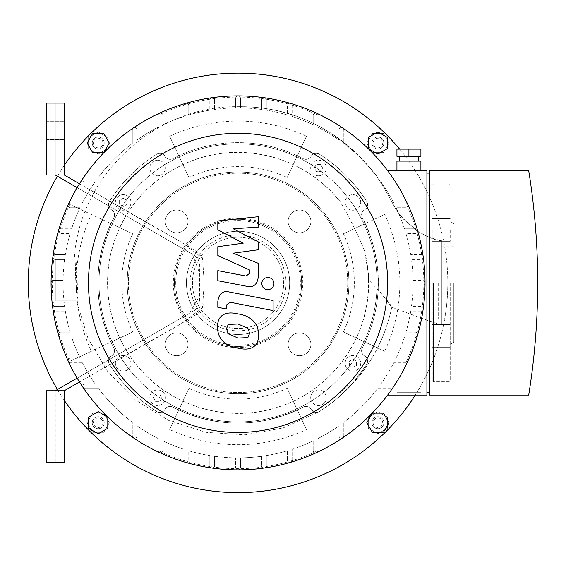 <?xml version="1.0" encoding="UTF-8"?>
<svg xmlns="http://www.w3.org/2000/svg" width="566" height="566" viewBox="0 0 566 566"><rect width="100%" height="100%" fill="white"/><g stroke="black" fill="none" stroke-linecap="round" stroke-linejoin="round"><path stroke-width="0.42" stroke-dasharray="2.83 2.12" d="M64.255 175L64.255 103.09L46.278 103.09L46.278 175L46.278 103.09L55.27 103.09L55.27 175L55.27 103.09L46.278 103.09L46.278 175L64.255 175L55.27 175L64.255 175L181.481 242.241L202.529 258.032L204.192 282.873L202.529 307.72L181.481 323.511L64.255 390.752L55.27 390.752L189.652 313.161L199.699 295.509L199.699 273.343L192.334 254.134L77.146 187.636L194.152 255.202L198.093 259.32L199.289 262.207L199.699 265.312L199.649 301.487L198.977 304.543L196.19 308.916L193.706 310.819L77.146 378.116M55.27 390.752L46.278 390.752L55.27 390.752L46.278 390.752L46.278 462.663L55.27 462.663L55.27 390.752L55.27 462.663L46.278 462.663L46.278 390.752L46.278 462.663L64.255 462.663L64.255 390.752M79.481 183.794L152.763 226.103L174.01 237.84L193.841 249.663L199.126 253.342L202.472 257.919L204.078 263.339L204.199 300.348L203.689 304.558L202.472 307.833L200.131 311.342L197.025 314.095L174.01 327.912L152.763 339.65L79.481 381.958M46.278 130.654L46.278 139.646L46.278 130.654M64.255 130.654L64.255 139.646L64.255 130.654M46.278 435.098L46.278 426.106L46.278 435.098M64.255 435.098L64.255 426.106L64.255 435.098M155.544 401.344L159.697 401.344L155.544 401.344L153.464 397.749L155.544 394.155L159.697 394.155L161.77 397.749L159.697 401.344L161.77 397.749L159.697 394.155L155.544 394.155L153.464 397.749L155.544 401.344M119.582 200.364L119.582 204.517L119.582 200.364L123.183 198.291L126.777 200.364L126.777 204.517L123.183 206.59L119.582 204.517L123.183 206.59L126.777 204.517L126.777 200.364L123.183 198.291L119.582 200.364M320.561 164.409L316.415 164.409L320.561 164.409L322.641 168.003L320.561 171.597L316.415 171.597L314.335 168.003L316.415 164.409L314.335 168.003L316.415 171.597L320.561 171.597L322.641 168.003L320.561 164.409M356.523 365.388L356.523 361.235L356.523 365.388L352.929 367.461L349.328 365.388L349.328 361.235L352.929 359.162L356.523 361.235L352.929 359.162L349.328 361.235L349.328 365.388L352.929 367.461L356.523 365.388M190.112 282.873A47.94 47.94 0 0 0 262.023 324.396A47.94 47.94 0 0 0 262.023 241.357A47.94 47.94 0 0 0 190.112 282.873A47.94 47.94 0 0 1 262.023 241.357A47.94 47.94 0 0 1 262.023 324.396A47.94 47.94 0 0 1 190.112 282.873M287.188 388.248L306.439 429.523A161.812 161.812 0 0 1 169.673 429.523L188.917 388.248A116.263 116.263 0 0 0 287.188 388.248L297.32 409.975A140.234 140.234 0 0 1 172.97 407.096A5.993 5.993 0 0 0 165.003 409.409A5.993 5.993 0 0 1 156.605 411.475A152.219 152.219 0 0 1 109.457 364.327A5.993 5.993 0 0 1 111.523 355.929A5.993 5.993 0 0 0 113.837 347.956A140.234 140.234 0 0 1 113.837 217.797A140.234 140.234 0 0 0 110.957 223.612L132.685 233.744A116.263 116.263 0 0 0 132.685 332.009L110.957 342.14A140.234 140.234 0 0 1 110.957 223.612L69.675 204.361A185.782 185.782 0 0 0 69.675 361.391L91.402 351.26A161.812 161.812 0 0 1 91.402 214.493L69.675 204.361M188.917 177.505L169.673 136.229A161.812 161.812 0 0 1 306.439 136.229L287.188 177.505A116.263 116.263 0 0 0 188.917 177.505L178.785 155.777A140.234 140.234 0 0 1 303.135 158.657C282.731 148.059 261.039 142.724 238.053 142.639C215.066 142.724 193.374 148.059 172.97 158.657C169.673 160.001 167.02 159.23 165.003 156.343A5.993 5.993 0 0 0 172.97 158.657A5.993 5.993 0 0 1 165.003 156.343C162.831 153.294 160.029 152.608 156.605 154.277A5.993 5.993 0 0 1 165.003 156.343A5.993 5.993 0 0 0 156.605 154.277C137.404 166.517 121.683 182.231 109.457 201.425A152.219 152.219 0 0 1 156.605 154.277A152.219 152.219 0 0 0 109.457 201.425C107.802 204.92 108.488 207.715 111.523 209.823A5.993 5.993 0 0 1 109.457 201.425A5.993 5.993 0 0 0 111.523 209.823C114.389 211.79 115.16 214.45 113.837 217.797A5.993 5.993 0 0 0 111.523 209.823A5.993 5.993 0 0 1 113.837 217.797C92.541 261.145 92.541 304.529 113.837 347.956A140.234 140.234 0 0 1 110.957 342.14L69.675 361.391M132.685 332.009L91.402 351.26M132.685 233.744L91.402 214.493M343.421 233.744L384.703 214.493A161.812 161.812 0 0 1 384.703 351.26L343.421 332.009A116.263 116.263 0 0 0 343.421 233.744L365.148 223.612A140.234 140.234 0 0 1 362.268 347.956A5.993 5.993 0 0 0 364.582 355.929A5.993 5.993 0 0 1 366.648 364.327A152.219 152.219 0 0 1 319.5 411.475A5.993 5.993 0 0 1 311.102 409.409A5.993 5.993 0 0 0 303.135 407.096A140.234 140.234 0 0 1 172.97 407.096A5.993 5.993 0 0 0 165.003 409.409C163.036 412.451 160.235 413.145 156.605 411.475A5.993 5.993 0 0 0 165.003 409.409A5.993 5.993 0 0 1 156.605 411.475C137.418 399.249 121.697 383.536 109.457 364.327A152.219 152.219 0 0 0 156.605 411.475A152.219 152.219 0 0 1 109.457 364.327C107.788 360.811 108.474 358.009 111.523 355.929A5.993 5.993 0 0 0 109.457 364.327A5.993 5.993 0 0 1 111.523 355.929C114.29 354.266 115.061 351.606 113.837 347.956A5.993 5.993 0 0 1 111.523 355.929A5.993 5.993 0 0 0 113.837 347.956A140.234 140.234 0 0 1 113.837 217.797A5.993 5.993 0 0 0 111.523 209.823A5.993 5.993 0 0 1 109.457 201.425A152.219 152.219 0 0 1 156.605 154.277A5.993 5.993 0 0 1 165.003 156.343A5.993 5.993 0 0 0 172.97 158.657A140.234 140.234 0 0 1 178.785 155.777L169.673 136.229M316.571 114.502A185.782 185.782 0 0 0 159.541 114.502M287.188 177.505L306.439 136.229M368.516 279.717C370.751 335.978 332.108 390.469 278.323 407.011C231.147 422.915 175.686 408.44 142.292 371.537C107.646 334.994 97.734 277.743 118.004 231.692C137.503 184.396 186.893 151.766 238.053 152.374C279.342 153.23 313.281 169.524 339.869 201.241C349.321 217.139 357.549 233.659 364.554 250.795L368.148 272.564A143.743 143.743 43.1 0 0 368.558 272.946L368.516 279.717C382.666 294.553 390.427 303.723 391.806 307.225L378.138 289.36C379.517 279.003 376.765 243.373 362.268 217.797A5.993 5.993 0 0 1 364.582 209.823A5.993 5.993 0 0 0 366.648 201.425A152.219 152.219 0 0 0 319.5 154.277A5.993 5.993 0 0 0 311.102 156.343A5.993 5.993 0 0 1 303.135 158.657A140.234 140.234 0 0 0 172.97 158.657A140.234 140.234 0 0 1 303.135 158.657A5.993 5.993 0 0 0 311.102 156.343A5.993 5.993 0 0 1 319.5 154.277A152.219 152.219 0 0 1 366.648 201.425A5.993 5.993 0 0 1 364.582 209.823A5.993 5.993 0 0 0 362.268 217.797A140.234 140.234 0 0 1 365.148 223.612L384.703 214.493M406.43 361.391A185.782 185.782 0 0 0 406.43 204.361M343.421 332.009L384.703 351.26M76.474 300.857L78.2 300.857L76.474 300.857L88.006 338.383L108.056 372.088L135.529 400.028L168.859 420.524L206.081 432.353L244.944 434.851L283.134 427.946L318.34 412.041C317.193 413.3 314.781 412.423 311.102 409.409A5.993 5.993 0 0 0 319.5 411.475A5.993 5.993 0 0 1 311.102 409.409C309.828 406.77 307.168 406.006 303.135 407.096A5.993 5.993 0 0 1 311.102 409.409A5.993 5.993 0 0 0 303.135 407.096A140.234 140.234 0 0 1 172.97 407.096C169.255 405.872 166.595 406.643 165.003 409.409A5.993 5.993 0 0 1 172.97 407.096C216.304 428.391 259.688 428.391 303.135 407.096A140.234 140.234 0 0 1 297.32 409.975L306.439 429.523M123.183 355.519A7.79 7.79 0 0 1 129.925 367.207A7.79 7.79 0 0 1 116.433 367.207A7.79 7.79 0 0 1 123.183 355.519A7.79 7.79 0 0 0 116.433 367.207A7.79 7.79 0 0 0 129.925 367.207A7.79 7.79 0 0 0 123.183 355.519M165.406 168.003A7.79 7.79 0 0 1 153.726 174.752A7.79 7.79 0 0 1 153.726 161.253A7.79 7.79 0 0 1 165.406 168.003A7.79 7.79 0 0 0 153.726 161.253A7.79 7.79 0 0 0 153.726 174.752A7.79 7.79 0 0 0 165.406 168.003M352.929 210.234A7.79 7.79 0 0 1 346.18 198.546A7.79 7.79 0 0 1 359.672 198.546A7.79 7.79 0 0 1 352.929 210.234A7.79 7.79 0 0 0 359.672 198.546A7.79 7.79 0 0 0 346.18 198.546A7.79 7.79 0 0 0 352.929 210.234M157.617 389.96A7.79 7.79 0 0 1 164.366 401.648A7.79 7.79 0 0 1 150.867 401.648A7.79 7.79 0 0 1 157.617 389.96A7.79 7.79 0 0 1 164.366 401.648A7.79 7.79 0 0 1 150.867 401.648A7.79 7.79 0 0 1 157.617 389.96M130.972 202.444A7.79 7.79 0 0 1 119.284 209.187A7.79 7.79 0 0 1 119.284 195.695A7.79 7.79 0 0 1 130.972 202.444A7.79 7.79 0 0 1 119.284 209.187A7.79 7.79 0 0 1 119.284 195.695A7.79 7.79 0 0 1 130.972 202.444M318.488 175.793A7.79 7.79 0 0 1 311.739 164.105A7.79 7.79 0 0 1 325.238 164.105A7.79 7.79 0 0 1 318.488 175.793A7.79 7.79 0 0 1 311.739 164.105A7.79 7.79 0 0 1 325.238 164.105A7.79 7.79 0 0 1 318.488 175.793M310.699 397.749A7.79 7.79 0 0 1 322.387 391A7.79 7.79 0 0 1 322.387 404.499A7.79 7.79 0 0 1 310.699 397.749A7.79 7.79 0 0 0 322.387 404.499A7.79 7.79 0 0 0 322.387 391A7.79 7.79 0 0 0 310.699 397.749M345.133 363.308A7.79 7.79 0 0 1 356.821 356.566A7.79 7.79 0 0 1 356.821 370.058A7.79 7.79 0 0 1 345.133 363.308A7.79 7.79 0 0 1 356.821 356.566A7.79 7.79 0 0 1 356.821 370.058A7.79 7.79 0 0 1 345.133 363.308M159.541 451.251A185.782 185.782 0 0 0 316.571 451.251M188.917 388.248L169.673 429.523M98.208 427.514A4.797 4.797 0 0 0 102.361 420.319A4.797 4.797 0 0 0 94.055 420.319A4.797 4.797 0 0 0 98.208 427.514M98.208 428.71A5.993 5.993 0 0 1 93.022 419.724A5.993 5.993 0 0 1 103.401 419.724A5.993 5.993 0 0 1 98.208 428.71A5.993 5.993 0 0 0 103.401 419.724A5.993 5.993 0 0 0 93.022 419.724A5.993 5.993 0 0 0 98.208 428.71M103.748 413.13L92.675 413.13L87.136 422.717L92.675 432.304L103.748 432.304L109.28 422.717L103.748 413.13L92.675 413.13L87.136 422.717L92.675 432.304L103.748 432.304L109.28 422.717L103.748 413.13M98.208 411.645L107.802 417.184L107.802 428.257L98.208 433.789L88.621 428.257L88.621 417.184L98.208 411.645M93.418 143.035A4.797 4.797 0 0 0 100.606 147.188A4.797 4.797 0 0 0 100.606 138.882A4.797 4.797 0 0 0 93.418 143.035M92.216 143.035A5.993 5.993 0 0 1 101.208 137.842A5.993 5.993 0 0 1 101.208 148.221A5.993 5.993 0 0 1 92.216 143.035A5.993 5.993 0 0 0 101.208 148.221A5.993 5.993 0 0 0 101.208 137.842A5.993 5.993 0 0 0 92.216 143.035M107.802 148.568L107.802 137.496L98.208 131.963L88.621 137.496L88.621 148.568L98.208 154.108L107.802 148.568L107.802 137.496L98.208 131.963L88.621 137.496L88.621 148.568L98.208 154.108L107.802 148.568M109.28 143.035L103.748 152.622L92.675 152.622L87.136 143.035L92.675 133.442L103.748 133.442L109.28 143.035M377.897 138.238A4.797 4.797 0 0 0 373.744 145.434A4.797 4.797 0 0 0 382.05 145.434A4.797 4.797 0 0 0 377.897 138.238M377.897 137.043A5.993 5.993 0 0 1 383.083 146.028A5.993 5.993 0 0 1 372.704 146.028A5.993 5.993 0 0 1 377.897 137.043A5.993 5.993 0 0 0 372.704 146.028A5.993 5.993 0 0 0 383.083 146.028A5.993 5.993 0 0 0 377.897 137.043M372.357 152.622L383.43 152.622L388.969 143.035L383.43 133.442L372.357 133.442L366.825 143.035L372.357 152.622L383.43 152.622L388.969 143.035L383.43 133.442L372.357 133.442L366.825 143.035L372.357 152.622M377.897 154.108L368.303 148.568L368.303 137.496L377.897 131.963L387.484 137.496L387.484 148.568L377.897 154.108M382.687 422.717A4.797 4.797 0 0 0 375.499 418.564A4.797 4.797 0 0 0 375.499 426.87A4.797 4.797 0 0 0 382.687 422.717M383.889 422.717A5.993 5.993 0 0 1 374.897 427.91A5.993 5.993 0 0 1 374.897 417.531A5.993 5.993 0 0 1 383.889 422.717A5.993 5.993 0 0 0 374.897 417.531A5.993 5.993 0 0 0 374.897 427.91A5.993 5.993 0 0 0 383.889 422.717M368.303 417.184L368.303 428.257L377.897 433.789L387.484 428.257L387.484 417.184L377.897 411.645L368.303 417.184L368.303 428.257L377.897 433.789L387.484 428.257L387.484 417.184L377.897 411.645L368.303 417.184M366.825 422.717L372.357 413.13L383.43 413.13L388.969 422.717L383.43 432.304L372.357 432.304L366.825 422.717M399.617 149.113A209.753 209.753 0 0 1 447.805 282.873A209.753 209.753 0 0 0 133.18 101.222A209.753 209.753 0 0 0 133.18 464.53A209.753 209.753 0 0 0 447.805 282.873A209.753 209.753 0 0 1 415.281 395.061M64.255 400.311A209.753 209.753 0 0 1 57.421 389.507M57.421 176.245A209.753 209.753 0 0 1 64.255 165.442M238.053 152.374L238.053 106.684C293.655 106.358 339.826 129.543 376.567 176.238C394.573 203.251 392.882 208.621 405.171 220.4C416.18 229.768 420.538 236.029 441.813 240.748L441.813 325.004L431.023 321.693L391.806 307.225C383.005 347.68 362.028 380.288 328.86 405.044L337.315 398.28L350.962 384.965L366.648 364.327A152.219 152.219 0 0 1 319.5 411.475A152.219 152.219 0 0 0 328.86 405.044C362.233 379.97 383.21 347.368 391.806 307.225C383.21 347.368 362.233 379.97 328.86 405.044A164.366 160.878 71 0 1 318.34 412.041A5.993 5.993 0 0 0 319.5 411.475A152.219 152.219 0 0 0 366.648 364.327A5.993 5.993 0 0 0 364.582 355.929A5.993 5.993 0 0 1 362.268 347.956A140.234 140.234 0 0 0 362.268 217.797C360.938 214.464 361.709 211.811 364.582 209.823A5.993 5.993 0 0 0 362.268 217.797A140.234 140.234 0 0 1 362.268 347.956C371.834 329.596 377.126 310.069 378.138 289.36M453.798 282.873L453.798 342.204L453.798 282.873M438.218 282.873L438.218 319.012L438.218 282.873M450.203 282.873L450.203 380.564L450.203 282.873M450.203 229.902L450.203 241.293L450.203 229.902M450.203 335.843L450.203 347.234L450.203 335.843M432.226 229.902L432.226 241.293L432.226 229.902M432.226 335.843L432.226 347.234L432.226 335.843M432.226 282.873L432.226 380.564L432.226 282.873M176.606 210.043A11.384 11.384 0 0 0 166.744 227.122A11.384 11.384 0 0 0 186.469 227.122A11.384 11.384 0 0 0 176.606 210.043A11.384 11.384 0 0 1 186.469 227.122A11.384 11.384 0 0 1 166.744 227.122A11.384 11.384 0 0 1 176.606 210.043M165.222 344.319A11.384 11.384 0 0 0 182.302 354.182A11.384 11.384 0 0 0 182.302 334.464A11.384 11.384 0 0 0 165.222 344.319A11.384 11.384 0 0 1 182.302 334.464A11.384 11.384 0 0 1 182.302 354.182A11.384 11.384 0 0 1 165.222 344.319M299.499 355.71A11.384 11.384 0 0 0 309.361 338.631A11.384 11.384 0 0 0 289.636 338.631A11.384 11.384 0 0 0 299.499 355.71A11.384 11.384 0 0 1 289.636 338.631A11.384 11.384 0 0 1 309.361 338.631A11.384 11.384 0 0 1 299.499 355.71M310.883 221.433A11.384 11.384 0 0 0 293.804 211.571A11.384 11.384 0 0 0 293.804 231.289A11.384 11.384 0 0 0 310.883 221.433A11.384 11.384 0 0 1 293.804 231.289A11.384 11.384 0 0 1 293.804 211.571A11.384 11.384 0 0 1 310.883 221.433M238.053 218.151A64.722 64.722 0 0 1 294.108 315.241A64.722 64.722 0 0 1 181.997 315.241A64.722 64.722 0 0 1 238.053 218.151M238.053 220.549A62.324 62.324 0 0 1 292.028 314.038A62.324 62.324 0 0 1 184.077 314.038A62.324 62.324 0 0 1 238.053 220.549M238.053 172.007A110.872 110.872 0 0 1 334.067 338.312A110.872 110.872 0 0 1 142.038 338.312A110.872 110.872 0 0 1 238.053 172.007A110.872 110.872 0 0 1 334.067 338.312A110.872 110.872 0 0 1 142.038 338.312A110.872 110.872 0 0 1 238.053 172.007A110.872 110.872 0 0 1 334.067 338.312A110.872 110.872 0 0 1 142.038 338.312A110.872 110.872 0 0 1 238.053 172.007M238.053 237.267A45.605 45.605 0 0 1 277.552 305.682A45.605 45.605 0 0 1 198.56 305.682A45.605 45.605 0 0 1 238.053 237.267A45.605 45.605 0 0 1 277.552 305.682A45.605 45.605 0 0 1 198.56 305.682A45.605 45.605 0 0 1 238.053 237.267M243.217 243.175L217.825 229.789L217.825 220.966L258.28 216.707L258.28 227.115L233.277 228.777L258.28 241.866L258.28 249.755L233.277 253.2L258.28 263.303L258.308 276.675C257.353 284.571 253.511 287.769 246.776 286.276L217.804 280.715L217.804 270.626L246.111 276.067L249.748 273.187L249.748 270.053L217.825 255.528L217.825 246.705L243.217 243.175M249.663 333.233L247.873 337.619L238.095 338.051L228.232 333.806L226.442 328.726L228.232 324.417L238.095 324L247.873 328.23L249.663 333.233M238.095 313.911C245.064 314.972 250.292 317.512 253.773 321.538C256.752 324.537 258.407 329.023 258.747 335.001C258.407 340.874 256.752 344.736 253.773 346.604C250.292 349.279 245.064 349.788 238.095 348.14C231.055 347.064 225.799 344.517 222.332 340.499C219.353 337.47 217.698 332.957 217.365 326.957C217.698 321.113 219.353 317.271 222.332 315.432C225.799 312.75 231.055 312.248 238.095 313.911M229.393 292.006L273.109 300.504L273.109 310.593L230.015 302.216L226.365 305.081L226.365 308.958L217.825 307.296L217.825 301.558C218.809 293.662 222.664 290.478 229.393 292.006M267.852 289.679C264.117 289.332 262.079 287.295 261.725 283.559C262.079 279.83 264.117 277.793 267.852 277.439C271.581 277.793 273.626 279.83 273.972 283.559C273.626 287.295 271.581 289.332 267.852 289.679M238.053 421.911A139.038 139.038 0 0 0 358.462 213.361A139.038 139.038 0 0 0 117.643 213.361A139.038 139.038 0 0 0 238.053 421.911A139.038 139.038 0 0 0 358.462 213.361A139.038 139.038 0 0 0 117.643 213.361A139.038 139.038 0 0 0 238.053 421.911M396.936 392.67L420.913 392.67L396.936 392.67L420.913 392.67L396.936 392.67L396.936 395.061L420.913 395.061L396.936 395.061L396.936 392.67M396.936 395.061L420.913 395.061L396.936 395.061M420.913 173.083L396.936 173.083L420.913 173.083L420.913 170.691L396.936 170.691L420.913 170.691M396.936 156.308L420.913 156.308L420.913 149.113L396.936 149.113L396.936 156.308M418.515 156.308L399.334 156.308L418.515 156.308M408.921 156.308L408.921 149.113M418.515 161.098L399.334 161.098L418.515 161.098M396.936 161.098L420.913 161.098M426.906 173.083L429.297 173.083L429.297 392.67L426.906 392.67L426.906 173.083L426.906 392.67M429.297 173.083L429.297 392.67M387.639 170.691L426.906 170.691L426.906 395.061L372.357 395.061A174.993 174.993 0 0 0 377.472 388.637L390.979 388.637A2.398 2.398 0 0 0 393.377 386.245A2.398 2.398 0 0 0 390.979 383.847L380.982 383.847A174.993 174.993 0 0 0 393.731 362.799L405.567 362.799A2.398 2.398 0 0 0 407.966 360.4A2.398 2.398 0 0 0 405.567 358.002L396.101 358.002A174.993 174.993 0 0 0 404.478 336.954L415.253 336.954A2.398 2.398 0 0 0 417.651 334.563A2.398 2.398 0 0 0 415.253 332.164L405.963 332.164A174.993 174.993 0 0 0 410.753 311.116L420.821 311.116A2.398 2.398 0 0 0 423.212 308.718A2.398 2.398 0 0 0 420.821 306.319L411.468 306.319A174.993 174.993 0 0 0 413.031 285.271L422.632 285.271A2.398 2.398 0 0 0 425.031 282.873A2.398 2.398 0 0 0 422.632 280.481L413.031 280.481A174.993 174.993 0 0 0 411.468 259.433L420.821 259.433A2.398 2.398 0 0 0 423.212 257.035A2.398 2.398 0 0 0 420.821 254.636L410.753 254.636A174.993 174.993 0 0 0 405.963 233.588L415.253 233.588A2.398 2.398 0 0 0 417.651 231.19A2.398 2.398 0 0 0 415.253 228.798L404.478 228.798A174.993 174.993 0 0 0 396.101 207.75L405.567 207.75A2.398 2.398 0 0 0 407.966 205.352A2.398 2.398 0 0 0 405.567 202.953L393.731 202.953A174.993 174.993 0 0 0 380.982 181.905L390.979 181.905A2.398 2.398 0 0 0 393.377 179.507A2.398 2.398 0 0 0 390.979 177.116L377.472 177.116A174.993 174.993 0 0 0 343.817 143.46L343.817 129.954L343.817 143.46A174.993 174.993 0 0 1 377.472 177.116L390.979 177.116A2.398 2.398 0 0 1 392.967 178.17A186.978 186.978 0 0 0 58.553 335.228A186.978 186.978 0 0 0 392.967 387.583A2.398 2.398 0 0 0 390.979 383.847L380.982 383.847A174.993 174.993 0 0 0 393.731 362.799L405.567 362.799A2.398 2.398 0 0 0 407.739 361.405A186.978 186.978 0 0 0 417.552 230.525A2.398 2.398 0 0 0 415.253 228.798L404.478 228.798A174.993 174.993 0 0 0 396.101 207.75L405.567 207.75A2.398 2.398 0 0 0 407.739 204.347A2.398 2.398 0 0 0 405.567 202.953L393.731 202.953A174.993 174.993 0 0 0 380.982 181.905L390.979 181.905A2.398 2.398 0 0 0 392.967 178.17A186.978 186.978 0 0 1 417.552 230.525A2.398 2.398 0 0 1 415.253 233.588L405.963 233.588A174.993 174.993 0 0 1 410.753 254.636L420.821 254.636A2.398 2.398 0 0 1 423.191 256.702A2.398 2.398 0 0 1 420.821 259.433L411.468 259.433A174.993 174.993 0 0 1 413.031 280.481L422.632 280.481A2.398 2.398 0 0 1 425.031 282.873A2.398 2.398 0 0 1 422.632 285.271L413.031 285.271A174.993 174.993 0 0 1 411.468 306.319L420.821 306.319A2.398 2.398 0 0 1 423.191 309.05A2.398 2.398 0 0 1 420.821 311.116L410.753 311.116A174.993 174.993 0 0 1 405.963 332.164L415.253 332.164A2.398 2.398 0 0 1 417.552 335.228A2.398 2.398 0 0 1 415.253 336.954L404.478 336.954A174.993 174.993 0 0 1 396.101 358.002L405.567 358.002A2.398 2.398 0 0 1 407.739 361.405A186.978 186.978 0 0 1 392.967 387.583A2.398 2.398 0 0 1 390.979 388.637L377.472 388.637A174.993 174.993 0 0 1 343.817 422.293A174.993 174.993 0 0 0 372.357 395.061L387.639 395.061M343.817 435.799L343.817 422.293L343.817 435.799A2.398 2.398 0 0 1 341.418 438.197A2.398 2.398 0 0 1 339.02 435.799A2.398 2.398 0 0 0 342.763 437.787A2.398 2.398 0 0 0 343.817 435.799M339.02 425.802L339.02 435.799L339.02 425.802A174.993 174.993 0 0 1 317.972 438.551A174.993 174.993 0 0 0 339.02 425.802M317.972 450.387L317.972 438.551L317.972 450.387A2.398 2.398 0 0 1 315.58 452.786A2.398 2.398 0 0 1 313.182 450.387A2.398 2.398 0 0 0 316.585 452.567A2.398 2.398 0 0 0 317.972 450.387M313.182 440.921L313.182 450.387L313.182 440.921A174.993 174.993 0 0 1 292.134 449.305A174.993 174.993 0 0 0 313.182 440.921M292.134 460.073L292.134 449.305L292.134 460.073A2.398 2.398 0 0 1 289.735 462.472A2.398 2.398 0 0 1 287.337 460.073A2.398 2.398 0 0 0 290.408 462.38A2.398 2.398 0 0 0 292.134 460.073M287.337 450.784L287.337 460.073L287.337 450.784A174.993 174.993 0 0 1 266.289 455.573A174.993 174.993 0 0 0 287.337 450.784M266.289 465.641L266.289 455.573L266.289 465.641A2.398 2.398 0 0 1 263.897 468.04A2.398 2.398 0 0 1 261.499 465.641A2.398 2.398 0 0 0 264.23 468.011A2.398 2.398 0 0 0 266.289 465.641M261.499 456.295L261.499 465.641L261.499 456.295A174.993 174.993 0 0 1 240.451 457.852A174.993 174.993 0 0 0 261.499 456.295M240.451 467.459L240.451 457.852L240.451 467.459A2.398 2.398 0 0 1 238.053 469.858A2.398 2.398 0 0 1 235.654 467.459L235.654 457.852L235.654 467.459A2.398 2.398 0 0 0 238.053 469.858A2.398 2.398 0 0 0 240.451 467.459M214.606 456.295A174.993 174.993 0 0 0 235.654 457.852A174.993 174.993 0 0 1 214.606 456.295L214.606 465.641A2.398 2.398 0 0 1 212.215 468.04A2.398 2.398 0 0 1 209.816 465.641L209.816 455.573L209.816 465.641A2.398 2.398 0 0 0 211.875 468.011A2.398 2.398 0 0 0 214.606 465.641L214.606 456.295M188.768 450.784A174.993 174.993 0 0 0 209.816 455.573A174.993 174.993 0 0 1 188.768 450.784L188.768 460.073A2.398 2.398 0 0 1 186.37 462.472A2.398 2.398 0 0 1 183.971 460.073L183.971 449.305L183.971 460.073A2.398 2.398 0 0 0 185.698 462.38A2.398 2.398 0 0 0 188.768 460.073L188.768 450.784M162.923 440.921A174.993 174.993 0 0 0 183.971 449.305A174.993 174.993 0 0 1 162.923 440.921L162.923 450.387A2.398 2.398 0 0 1 160.532 452.786A2.398 2.398 0 0 1 158.133 450.387L158.133 438.551L158.133 450.387A2.398 2.398 0 0 0 159.52 452.567A2.398 2.398 0 0 0 162.923 450.387L162.923 440.921M137.085 425.802A174.993 174.993 0 0 0 158.133 438.551A174.993 174.993 0 0 1 137.085 425.802L137.085 435.799A2.398 2.398 0 0 1 134.687 438.197A2.398 2.398 0 0 1 132.288 435.799L132.288 422.293L132.288 435.799A2.398 2.398 0 0 0 135.812 437.921A2.398 2.398 0 0 0 137.085 435.799L137.085 425.802M98.64 388.637A174.993 174.993 0 0 0 132.288 422.293A174.993 174.993 0 0 1 98.64 388.637L85.126 388.637L98.64 388.637M85.126 383.847A2.398 2.398 0 0 0 82.728 386.245A2.398 2.398 0 0 0 85.126 388.637A2.398 2.398 0 0 1 83.011 385.121A2.398 2.398 0 0 1 85.126 383.847L95.123 383.847L85.126 383.847M82.374 362.799A174.993 174.993 0 0 0 95.123 383.847A174.993 174.993 0 0 1 82.374 362.799L70.538 362.799L82.374 362.799M70.538 358.002A2.398 2.398 0 0 0 68.139 360.4A2.398 2.398 0 0 0 70.538 362.799A2.398 2.398 0 0 1 68.366 361.405A2.398 2.398 0 0 1 70.538 358.002L80.004 358.002L70.538 358.002M71.627 336.954A174.993 174.993 0 0 0 80.004 358.002A174.993 174.993 0 0 1 71.627 336.954L60.852 336.954L71.627 336.954M60.852 332.164A2.398 2.398 0 0 0 58.454 334.563A2.398 2.398 0 0 0 60.852 336.954A2.398 2.398 0 0 1 58.553 335.228A2.398 2.398 0 0 1 60.852 332.164L70.142 332.164L60.852 332.164M65.352 311.116A174.993 174.993 0 0 0 70.142 332.164A174.993 174.993 0 0 1 65.352 311.116L55.291 311.116L65.352 311.116M55.291 306.319A2.398 2.398 0 0 0 52.893 308.718A2.398 2.398 0 0 0 55.291 311.116A2.398 2.398 0 0 1 52.914 309.05A2.398 2.398 0 0 1 55.291 306.319L64.637 306.319L55.291 306.319M63.074 285.271A174.993 174.993 0 0 0 64.637 306.319A174.993 174.993 0 0 1 63.074 285.271L53.473 285.271L63.074 285.271M53.473 280.481A2.398 2.398 0 0 0 51.074 282.873A2.398 2.398 0 0 0 53.473 285.271A2.398 2.398 0 0 1 51.074 282.873A2.398 2.398 0 0 1 53.473 280.481L63.074 280.481L53.473 280.481M64.637 259.433A174.993 174.993 0 0 0 63.074 280.481A174.993 174.993 0 0 1 64.637 259.433L55.291 259.433A2.398 2.398 0 0 1 52.893 257.035A2.398 2.398 0 0 1 55.291 254.636L65.352 254.636L55.291 254.636A2.398 2.398 0 0 0 52.914 256.702A2.398 2.398 0 0 0 55.291 259.433L64.637 259.433M70.142 233.588A174.993 174.993 0 0 0 65.352 254.636A174.993 174.993 0 0 1 70.142 233.588L60.852 233.588A2.398 2.398 0 0 1 58.454 231.19A2.398 2.398 0 0 1 60.852 228.798L71.627 228.798L60.852 228.798A2.398 2.398 0 0 0 58.553 230.525A2.398 2.398 0 0 0 60.852 233.588L70.142 233.588M80.004 207.75A174.993 174.993 0 0 0 71.627 228.798A174.993 174.993 0 0 1 80.004 207.75L70.538 207.75A2.398 2.398 0 0 1 68.139 205.352A2.398 2.398 0 0 1 70.538 202.953L82.374 202.953L70.538 202.953A2.398 2.398 0 0 0 68.366 204.347A2.398 2.398 0 0 0 70.538 207.75L80.004 207.75M95.123 181.905A174.993 174.993 0 0 0 82.374 202.953A174.993 174.993 0 0 1 95.123 181.905L85.126 181.905A2.398 2.398 0 0 1 82.728 179.507A2.398 2.398 0 0 1 85.126 177.116L98.64 177.116L85.126 177.116A2.398 2.398 0 0 0 83.011 180.632A2.398 2.398 0 0 0 85.126 181.905L95.123 181.905M132.288 143.46A174.993 174.993 0 0 0 98.64 177.116A174.993 174.993 0 0 1 132.288 143.46L132.288 129.954L132.288 143.46M137.085 129.954A2.398 2.398 0 0 0 134.687 127.555A2.398 2.398 0 0 0 132.288 129.954A2.398 2.398 0 0 1 135.812 127.831A2.398 2.398 0 0 1 137.085 129.954L137.085 139.951L137.085 129.954M158.133 127.201A174.993 174.993 0 0 0 137.085 139.951A174.993 174.993 0 0 1 158.133 127.201L158.133 115.365L158.133 127.201M162.923 115.365A2.398 2.398 0 0 0 160.532 112.967A2.398 2.398 0 0 0 158.133 115.365A2.398 2.398 0 0 1 159.52 113.186A2.398 2.398 0 0 1 162.923 115.365L162.923 124.831L162.923 115.365M183.971 116.447A174.993 174.993 0 0 0 162.923 124.831A174.993 174.993 0 0 1 183.971 116.447L183.971 105.679L183.971 116.447M188.768 105.679A2.398 2.398 0 0 0 186.37 103.281A2.398 2.398 0 0 0 183.971 105.679A2.398 2.398 0 0 1 185.698 103.373A2.398 2.398 0 0 1 188.768 105.679L188.768 114.969L188.768 105.679M209.816 110.179A174.993 174.993 0 0 0 188.768 114.969A174.993 174.993 0 0 1 209.816 110.179L209.816 100.111L209.816 110.179M214.606 100.111A2.398 2.398 0 0 0 212.215 97.713A2.398 2.398 0 0 0 209.816 100.111A2.398 2.398 0 0 1 211.875 97.741A2.398 2.398 0 0 1 214.606 100.111L214.606 109.457L214.606 100.111M235.654 107.901A174.993 174.993 0 0 0 214.606 109.457A174.993 174.993 0 0 1 235.654 107.901L235.654 98.293L235.654 107.901M240.451 98.293A2.398 2.398 0 0 0 238.053 95.895A2.398 2.398 0 0 0 235.654 98.293A2.398 2.398 0 0 1 238.053 95.895A2.398 2.398 0 0 1 240.451 98.293L240.451 107.901L240.451 98.293M261.499 109.457A174.993 174.993 0 0 0 240.451 107.901A174.993 174.993 0 0 1 261.499 109.457L261.499 100.111A2.398 2.398 0 0 1 263.897 97.713A2.398 2.398 0 0 1 266.289 100.111L266.289 110.179L266.289 100.111A2.398 2.398 0 0 0 264.23 97.741A2.398 2.398 0 0 0 261.499 100.111L261.499 109.457M287.337 114.969A174.993 174.993 0 0 0 266.289 110.179A174.993 174.993 0 0 1 287.337 114.969L287.337 105.679A2.398 2.398 0 0 1 289.735 103.281A2.398 2.398 0 0 1 292.134 105.679L292.134 116.447L292.134 105.679A2.398 2.398 0 0 0 290.408 103.373A2.398 2.398 0 0 0 287.337 105.679L287.337 114.969M313.182 124.831A174.993 174.993 0 0 0 292.134 116.447A174.993 174.993 0 0 1 313.182 124.831L313.182 115.365A2.398 2.398 0 0 1 315.58 112.967A2.398 2.398 0 0 1 317.972 115.365L317.972 127.201L317.972 115.365A2.398 2.398 0 0 0 316.585 113.186A2.398 2.398 0 0 0 313.182 115.365L313.182 124.831M339.02 139.951A174.993 174.993 0 0 0 317.972 127.201A174.993 174.993 0 0 1 339.02 139.951L339.02 129.954A2.398 2.398 0 0 1 341.418 127.555A2.398 2.398 0 0 1 343.817 129.954A2.398 2.398 0 0 0 340.293 127.831A2.398 2.398 0 0 0 339.02 129.954L339.02 139.951M429.297 395.061L429.297 170.691L528.708 170.691A704.55 704.55 0 0 1 528.708 395.061L429.297 395.061M311.102 156.343C309.086 159.23 306.432 160.001 303.135 158.657A5.993 5.993 0 0 0 311.102 156.343A5.993 5.993 0 0 1 319.5 154.277C316.083 152.608 313.281 153.294 311.102 156.343M366.648 201.425C354.436 182.252 338.723 166.538 319.5 154.277A152.219 152.219 0 0 1 366.648 201.425A5.993 5.993 0 0 1 364.582 209.823C367.624 207.694 368.31 204.899 366.648 201.425M441.813 325.004L441.813 240.748C431.462 239.92 419.71 233.588 406.558 221.759C395.528 214.203 387.738 189.638 373.008 171.512C351.918 145.582 331.662 131.814 309.666 121.619C286.898 111.346 263.027 106.366 238.053 106.684L238.053 142.639M364.554 250.795A130.505 130.505 0 0 1 199.699 407.612A130.505 130.505 0 0 1 130.095 209.554A130.505 130.505 0 0 1 339.869 201.241M301.636 282.873A63.583 63.583 0 0 1 206.257 337.944A63.583 63.583 0 0 1 206.257 227.808A63.583 63.583 0 0 1 301.636 282.873A63.583 63.583 0 0 1 206.257 337.944A63.583 63.583 0 0 1 206.257 227.808A63.583 63.583 0 0 1 301.636 282.873M364.582 355.929C361.815 354.309 361.044 351.649 362.268 347.956A5.993 5.993 0 0 0 364.582 355.929A5.993 5.993 0 0 1 366.648 364.327C368.445 361.32 367.758 358.519 364.582 355.929M74.33 258.903L76.014 258.903L78.2 300.857A163.73 162.258 -138.9 0 1 76.014 258.903L74.33 258.903C78.794 176.245 154.362 105.403 238.053 106.684M78.2 300.857L55.864 300.857L78.2 300.857M55.864 258.903L76.014 258.903L55.864 258.903L55.864 300.857L55.864 258.903M368.558 272.946A130.505 130.505 0 0 1 368.459 277.779A130.505 130.505 0 0 0 368.148 272.564M238.053 334.478A51.598 51.598 0 0 1 193.367 257.077A51.598 51.598 0 0 1 282.738 257.077A51.598 51.598 0 0 1 238.053 334.478A51.598 51.598 0 0 0 282.738 257.077A51.598 51.598 0 0 0 193.367 257.077A51.598 51.598 0 0 0 238.053 334.478M449.008 282.873L449.008 381.76L449.008 282.873M433.422 282.873L433.422 381.76L433.422 282.873M238.053 173.203A109.67 109.67 0 0 1 333.027 337.711A109.67 109.67 0 0 1 143.078 337.711A109.67 109.67 0 0 1 238.053 173.203A109.67 109.67 0 0 1 333.027 337.711A109.67 109.67 0 0 1 143.078 337.711A109.67 109.67 0 0 1 238.053 173.203M46.278 139.646L64.255 139.646L46.278 139.646M46.278 121.669L64.255 121.669L46.278 121.669M64.255 426.106L46.278 426.106L64.255 426.106M64.255 444.084L46.278 444.084L64.255 444.084M453.798 246.741L438.218 246.741M453.798 319.012L438.218 319.012M432.226 380.564L433.422 381.76L449.008 381.76L450.203 380.564M432.226 185.188L433.422 183.992L449.008 183.992L450.203 185.188M453.798 223.549L450.203 221.469M453.798 342.204L450.203 344.284M450.203 218.518L432.226 218.518L450.203 218.518M450.203 241.293L432.226 241.293L450.203 241.293M450.203 324.46L432.226 324.46L450.203 324.46M450.203 347.234L432.226 347.234L450.203 347.234M420.913 395.061L420.913 392.67L420.913 395.061M396.936 170.691L396.936 173.083"/><path stroke-width="0.85" d="M55.27 175L77.146 187.636L55.27 175M77.146 378.116L55.27 390.752M64.255 175L64.255 103.09L46.278 103.09L46.278 175L64.255 175L79.481 183.794M79.481 381.958L64.255 390.752L64.255 462.663L46.278 462.663L46.278 390.752L64.255 390.752M98.208 411.645L107.802 417.184L107.802 428.257L98.208 433.789L88.621 428.257L88.621 417.184L98.208 411.645M109.28 143.035L103.748 152.622L92.675 152.622L87.136 143.035L92.675 133.442L103.748 133.442L109.28 143.035M377.897 154.108L368.303 148.568L368.303 137.496L377.897 131.963L387.484 137.496L387.484 148.568L377.897 154.108M366.825 422.717L372.357 413.13L383.43 413.13L388.969 422.717L383.43 432.304L372.357 432.304L366.825 422.717M415.281 395.061A209.753 209.753 0 0 1 64.255 400.311M57.421 389.507A209.753 209.753 0 0 1 57.421 176.245M64.255 165.442A209.753 209.753 0 0 1 399.617 149.113M217.825 229.789L243.217 243.175L217.825 246.705L217.825 255.528L249.748 270.053L249.748 273.187L246.111 276.067L217.804 270.626L217.804 280.715L246.776 286.276C253.511 287.769 257.353 284.571 258.308 276.675L258.28 263.303L233.277 253.2L258.28 249.755L258.28 241.866L233.277 228.777L258.28 227.115L258.28 216.707L217.825 220.966L217.825 229.789M247.873 337.619L249.663 333.233L247.873 328.23L238.095 324L228.232 324.417L226.442 328.726L228.232 333.806L238.095 338.051L247.873 337.619M253.773 321.538C250.292 317.512 245.064 314.972 238.095 313.911C231.055 312.248 225.799 312.75 222.332 315.432C219.353 317.271 217.698 321.113 217.365 326.957C217.698 332.957 219.353 337.47 222.332 340.499C225.799 344.517 231.055 347.064 238.095 348.14C245.064 349.788 250.292 349.279 253.773 346.604C256.752 344.736 258.407 340.874 258.747 335.001C258.407 329.023 256.752 324.537 253.773 321.538M273.109 300.504L229.393 292.006C222.664 290.478 218.809 293.662 217.825 301.558L217.825 307.296L226.365 308.958L226.365 305.081L230.015 302.216L273.109 310.593L273.109 300.504M261.725 283.559C262.079 287.295 264.117 289.332 267.852 289.679C271.581 289.332 273.626 287.295 273.972 283.559C273.626 279.83 271.581 277.793 267.852 277.439C264.117 277.793 262.079 279.83 261.725 283.559M420.913 156.308L396.936 156.308L396.936 149.113L420.913 149.113L420.913 156.308M408.921 156.308L408.921 149.113M418.515 161.098L418.515 156.308M420.913 170.691L420.913 161.098L396.936 161.098L396.936 170.691M429.297 392.67L426.906 392.67M426.906 173.083L429.297 173.083M429.297 170.691L429.297 395.061L528.708 395.061A704.55 704.55 0 0 0 528.708 170.691L429.297 170.691M387.639 395.061L426.906 395.061L426.906 170.691L387.639 170.691M238.053 95.895A186.978 186.978 0 0 0 76.127 376.369A186.978 186.978 0 0 0 399.985 376.369A186.978 186.978 0 0 0 238.053 95.895M238.053 133.293A149.587 149.587 0 0 1 367.596 357.67A149.587 149.587 0 0 1 108.509 357.67A149.587 149.587 0 0 1 238.053 133.293M399.334 161.098L399.334 156.308"/></g></svg>
